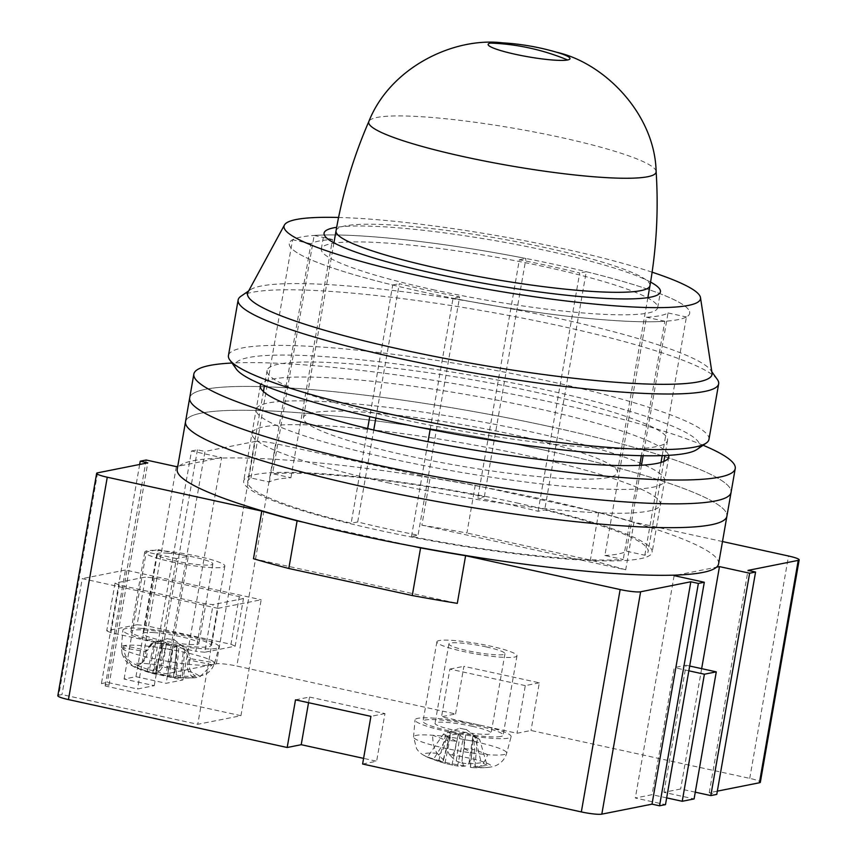 <?xml version="1.0" encoding="UTF-8"?>
<svg xmlns="http://www.w3.org/2000/svg" width="857" height="857" viewBox="0 0 857 857"><rect width="100%" height="100%" fill="white"/><g stroke="black" fill="none" stroke-linecap="round" stroke-linejoin="round"><path stroke-width="0.64" stroke-dasharray="4.29 3.21" d="M500.777 736.495A40.643 5.238 -170.1 0 1 455.774 732.21A40.643 5.238 -170.1 0 1 423.026 721.251A40.643 5.238 -170.1 0 1 425.361 719.976A40.643 5.238 -170.1 0 1 470.364 724.261A40.643 5.238 -170.1 0 1 503.113 735.22A40.643 5.238 -170.1 0 1 500.777 736.495M439.223 640.554A40.643 5.238 9.9 0 0 436.888 641.829A40.643 5.238 9.9 0 0 469.636 652.788A40.643 5.238 9.9 0 0 514.639 657.073A40.643 5.238 9.9 0 0 516.975 655.809A40.643 5.238 9.9 0 0 484.216 644.839A40.643 5.238 9.9 0 0 439.223 640.554M604.871 555.507A183.73 23.664 9.9 0 0 618.358 553.943A183.73 23.664 9.9 0 0 626.467 551.212L644.828 555.229A203.238 26.181 9.9 0 0 648.117 551.554A203.238 26.181 9.9 0 0 544.677 509.958L538.1 511.265A183.73 23.664 9.9 0 0 477.767 498.046L484.334 496.739A203.238 26.181 9.9 0 0 272.569 473.696L290.93 477.724A183.73 23.664 9.9 0 0 269.344 482.02L250.983 478.002A203.238 26.181 9.9 0 0 247.694 481.666A203.238 26.181 9.9 0 0 351.134 523.273L357.712 521.967A183.73 23.664 9.9 0 0 418.045 535.175L411.478 536.482A203.238 26.181 9.9 0 0 623.243 559.525L604.871 555.507L646.457 317.251A183.73 23.664 9.9 0 0 659.944 315.687A183.73 23.664 9.9 0 0 668.053 312.955L643.125 455.731M157.442 641.175A40.643 5.238 9.9 0 0 210.983 645.482A40.643 5.238 9.9 0 0 184.437 635.798A40.643 5.238 9.9 0 0 130.896 631.502A40.643 5.238 9.9 0 0 157.442 641.175M171.304 561.764A40.643 5.238 9.9 0 0 224.845 566.059A40.643 5.238 9.9 0 0 198.299 556.386A40.643 5.238 9.9 0 0 144.758 552.079A40.643 5.238 9.9 0 0 171.304 561.764M57.837 695.723A16.262 2.089 -170.1 0 1 58.769 695.22L62.004 694.577L197.763 724.304L240.946 715.702L105.186 685.975L108.968 685.214L101.426 683.565L107.361 682.386L137.527 688.996L154.26 685.654L124.094 679.055L135.963 676.687L166.14 683.297L182.862 679.965L152.696 673.356L158.631 672.167L166.172 673.827L216.371 663.821A16.262 2.089 -170.1 0 1 236.853 666.05L455.581 713.956L441.548 716.752L516.975 733.271L531.008 730.475L749.736 778.381A16.262 2.089 -170.1 0 1 760.352 782.248M717.341 791.14L709.221 792.757L716.763 794.407M695.273 792.179L680.662 788.986L663.929 792.318L694.095 798.928M666.671 797.878L652.059 794.685L635.326 798.017L665.493 804.616M362.607 764.016L376.641 761.22L363.593 758.37M240.946 715.702L261.181 599.75L218.01 608.352L197.763 724.304M218.01 608.352L82.24 578.625L62.004 694.577M253.479 558.721L457.295 603.36M295.504 699.848L309.538 697.052L308.541 702.708M309.538 697.052L384.954 713.57L376.641 761.22M384.954 713.57L370.92 716.366M674.138 575.636L635.326 798.017M663.929 792.318L686.103 665.246L674.234 667.614L652.059 794.685M701.658 668.653L680.662 788.986M677.073 575.058L716.527 567.195M688.846 670.806L674.234 667.614M686.103 665.246L689.681 666.028M709.221 792.757L748.032 570.387M455.581 713.956L463.905 666.307L539.321 682.825L531.008 730.475M722.494 541.538L634.009 522.159L625.696 569.809L421.88 525.18L430.193 477.52L275.665 443.68L236.853 666.05M539.321 682.825L525.287 685.621L516.975 733.271M525.287 685.621L449.871 669.103L441.548 716.752M449.871 669.103L463.905 666.307M216.371 663.821L255.182 441.451L204.984 451.446L166.172 673.827M152.696 673.356L191.507 450.986L221.674 457.584L182.862 679.965M154.26 685.654L176.435 558.593L188.315 556.225L166.14 683.297M176.338 466.615L137.527 688.996M221.674 457.584L177.742 466.337M135.963 676.687L158.138 549.616L188.315 556.225M124.094 679.055L146.268 551.983L158.138 549.616M176.435 558.593L146.268 551.983M146.172 460.016L107.361 682.386M105.186 685.975L125.422 570.023L261.181 599.75M243.474 598.55L213.082 604.603A69.91 9.009 9.9 0 1 204.191 603.639L119.241 585.031A69.91 9.009 9.9 0 1 115.031 583.124L145.433 577.072A69.91 9.009 9.9 0 1 154.324 578.047L239.274 596.643A69.91 9.009 9.9 0 1 243.474 598.55L235.161 646.199L204.769 652.252L213.082 604.603M125.422 570.023L82.24 578.625M108.968 685.214L147.779 462.844M430.193 477.52A276.404 35.598 -170.1 0 1 475.228 485.351L598.7 512.4A276.404 35.598 -170.1 0 1 634.009 522.159M255.182 441.451A16.262 2.089 -170.1 0 1 275.665 443.68M191.507 450.986L197.442 449.796L204.984 451.446M413.985 546.434L303.71 522.277M421.88 525.18A276.404 35.598 -170.1 0 1 466.915 533L475.228 485.351M625.696 569.809A276.404 35.598 9.9 0 0 590.387 560.049L466.915 533M598.7 512.4L590.387 560.049M197.442 449.796L158.631 672.167M139.659 464.462L101.426 683.565M154.324 578.047L146.011 625.696L230.951 644.293L239.274 596.643M115.031 583.124L106.718 630.784L137.109 624.721L145.433 577.072M204.191 603.639L195.867 651.288L110.928 632.68L119.241 585.031M250.983 478.002L292.558 239.746A203.238 26.181 9.9 0 0 289.27 243.42A203.238 26.181 9.9 0 0 392.72 285.017L369.742 416.663M367.664 428.554L351.134 523.273M290.93 477.724L332.516 239.467A183.73 23.664 9.9 0 0 310.93 243.763L269.344 482.02M484.334 496.739L525.919 258.482A203.238 26.181 9.9 0 0 314.155 235.439L272.569 473.696M538.1 511.265L579.686 273.008A183.73 23.664 9.9 0 0 519.342 259.789L477.767 498.046M644.828 555.229L661.026 462.426M662.215 455.635L686.414 316.972A203.238 26.181 9.9 0 0 689.703 313.298A203.238 26.181 9.9 0 0 586.252 271.701L544.677 509.958M641.475 465.201L626.467 551.212M411.478 536.482L428.018 441.709M430.15 429.475L453.053 298.236A203.238 26.181 9.9 0 0 664.818 321.268L641.357 455.699M639.686 465.297L623.243 559.525M375.837 418.066L399.287 283.71A183.73 23.664 9.9 0 0 459.631 296.918L418.045 535.175M357.712 521.967L373.759 430.01M204.769 652.252A69.91 9.009 -170.1 0 1 195.867 651.288M230.951 644.293A69.91 9.009 -170.1 0 1 235.161 646.199M110.928 632.68A69.91 9.009 -170.1 0 1 106.718 630.784M137.109 624.721A69.91 9.009 -170.1 0 1 146.011 625.696M392.72 285.017L399.287 283.71M459.631 296.918L453.053 298.236M664.818 321.268L646.457 317.251M668.053 312.955L686.414 316.972M586.252 271.701L579.686 273.008M519.342 259.789L525.919 258.482M314.155 235.439L332.516 239.467M310.93 243.763L292.558 239.746M407.482 455.678A159.338 20.525 -170.1 0 1 303.41 417.745A159.338 20.525 -170.1 0 1 513.279 434.606A159.338 20.525 -170.1 0 1 617.351 472.528A159.338 20.525 -170.1 0 1 407.482 455.678M516.717 502.909A207.308 26.696 -170.1 0 1 652.123 552.262A207.308 26.696 -170.1 0 1 379.083 530.322A207.308 26.696 -170.1 0 1 243.688 480.97A207.308 26.696 -170.1 0 1 516.717 502.909M387.407 482.673A207.308 26.696 9.9 0 0 660.436 504.602A207.308 26.696 9.9 0 0 525.041 455.26A207.308 26.696 9.9 0 0 252.001 433.321A207.308 26.696 9.9 0 0 387.407 482.673A207.308 26.696 -170.1 0 1 252.001 433.321A207.308 26.696 -170.1 0 1 525.041 455.26A207.308 26.696 -170.1 0 1 660.436 504.602A207.308 26.696 -170.1 0 1 387.407 482.673M547.441 450.793A274.786 35.394 9.9 0 0 185.53 421.719A274.786 35.394 9.9 0 1 547.441 450.793A274.786 35.394 9.9 0 1 726.907 516.203A274.786 35.394 9.9 0 0 547.441 450.793M718.594 563.852A274.786 35.394 9.9 0 0 539.117 498.442A274.786 35.394 9.9 0 0 177.217 469.368M391.563 458.849A207.308 26.696 9.9 0 0 664.604 480.777A207.308 26.696 9.9 0 0 529.197 431.435A207.308 26.696 9.9 0 0 256.157 409.496A207.308 26.696 9.9 0 0 391.563 458.849A207.308 26.696 -170.1 0 1 256.157 409.496A207.308 26.696 -170.1 0 1 529.197 431.435A207.308 26.696 -170.1 0 1 664.604 480.777A207.308 26.696 -170.1 0 1 391.563 458.849M551.597 426.968A274.786 35.394 9.9 0 0 189.686 397.894A274.786 35.394 9.9 0 1 551.597 426.968A274.786 35.394 9.9 0 1 731.075 492.379A274.786 35.394 9.9 0 0 551.597 426.968M668.674 455.335A207.308 26.696 9.9 0 0 533.354 407.6A207.308 26.696 9.9 0 0 260.946 384.182M703.083 445.244A274.786 35.394 9.9 0 0 555.754 403.144A274.786 35.394 9.9 0 0 231.99 363.025M534.779 391.992A203.238 26.181 -170.1 0 1 667.528 440.369A203.238 26.181 -170.1 0 1 399.844 418.869A203.238 26.181 -170.1 0 1 267.095 370.481A203.238 26.181 -170.1 0 1 534.779 391.992M422.019 291.798A203.238 26.181 9.9 0 0 689.703 313.298A203.238 26.181 9.9 0 0 556.954 264.92A203.238 26.181 9.9 0 0 289.27 243.42A203.238 26.181 9.9 0 0 422.019 291.798M236.35 369.121A235.761 30.37 -170.1 0 1 545.577 389.839A235.761 30.37 -170.1 0 1 696.912 449.507M708.953 439.416A243.891 31.409 9.9 0 0 549.658 381.365A243.891 31.409 9.9 0 0 228.444 355.559M650.57 282.082A170.725 21.993 9.9 0 0 548.93 251.187A170.725 21.993 9.9 0 0 336.662 227.298M432.817 289.645A170.725 21.993 9.9 0 0 657.673 307.706A170.725 21.993 9.9 0 0 546.155 267.073A170.725 21.993 9.9 0 0 321.311 249.001A170.725 21.993 9.9 0 0 432.817 289.645M717.32 379.447A243.891 31.409 9.9 0 0 559.364 325.767A243.891 31.409 9.9 0 0 240.881 296.297M712.038 373.149A235.761 30.37 9.9 0 0 710.742 370.256A235.761 30.37 9.9 0 0 558.046 318.365A235.761 30.37 9.9 0 0 250.18 289.88A235.761 30.37 9.9 0 0 247.984 292.162M652.113 272.183A211.368 27.22 9.9 0 0 562.428 248.498A211.368 27.22 9.9 0 0 338.558 217.464M486.38 646.939A28.452 3.664 9.9 0 0 448.897 643.928A28.452 3.664 9.9 0 0 467.483 650.699A28.452 3.664 9.9 0 0 504.955 653.709A28.452 3.664 9.9 0 0 486.38 646.939M472.518 726.35A28.452 3.664 9.9 0 0 435.035 723.34A28.452 3.664 9.9 0 0 453.621 730.121A28.452 3.664 9.9 0 0 491.104 733.131A28.452 3.664 9.9 0 0 472.518 726.35M479.267 725.011A48.774 6.278 9.9 0 0 415.013 719.923A48.774 6.278 9.9 0 0 446.872 731.46A48.774 6.278 9.9 0 0 511.104 736.688A48.774 6.278 9.9 0 0 479.267 725.011M475.024 766.512L477.381 737.909L479.706 739.623L487.055 765.365A130.071 115.32 -74.4 0 1 475.024 766.512A130.06 81.436 -80.7 0 1 470.407 766.94A130.06 2.282 -85.4 0 0 470.504 767.411A130.071 54.719 -87.9 0 0 472.732 767.626A130.071 54.719 -87.9 0 0 476.16 767.54L477.724 767.347C481.516 766.426 484.826 762.205 487.633 754.674A47.274 6.085 9.9 0 0 506.712 753.164A47.274 6.085 9.9 0 0 475.839 741.851A47.274 6.085 9.9 0 0 448.511 736.988L448.532 736.934A47.285 6.085 9.9 0 0 432.667 735.21L432.656 735.263A47.274 6.085 9.9 0 0 413.567 736.913A47.274 6.085 9.9 0 0 444.451 748.097A47.274 6.085 9.9 0 0 471.789 752.949C471.093 760.684 468.961 765.033 465.405 766.008L463.873 766.201A130.071 60.504 -79.6 0 1 457.563 766.008L463.369 737.781L458.334 734.01L450.728 735.006L447.954 736.163L433.406 759.527A130.071 117.066 106.2 0 0 439.673 761.723A130.071 117.066 106.2 0 0 444.922 763.233A130.06 129.9 153.5 0 0 451.971 764.926A130.06 102.047 -81.2 0 0 455.549 765.665A130.06 102.047 -81.2 0 0 457.563 766.008M448.511 736.988C446.486 744.84 446.829 750.711 449.539 754.61L450.782 756.067C453.964 754.385 455.763 749.468 456.17 741.316L456.17 741.316A22.689 2.925 9.9 0 0 445.694 740.169L445.694 740.169C444.258 748.236 441.858 753.089 438.505 754.728A130.071 57.012 100.7 0 0 443.326 759.57A130.06 5.271 104.8 0 0 443.251 760.984A130.06 78.448 -67.9 0 1 438.805 760.47A130.071 113.028 -58.5 0 1 427.6 756.902L443.423 734.117L459.866 728.246L465.972 729.553L459.866 728.246M443.423 734.117A18.618 2.4 9.9 0 0 447.954 736.163M463.873 766.201C461.709 762.055 461.794 756.163 464.14 748.515L464.28 739.741L463.369 737.781M464.28 739.741A18.618 2.4 9.9 0 0 473.867 740.78L472.85 738.809L472.989 735.606L477.381 737.909M438.505 754.728L437.22 753.271C434.263 749.382 432.742 743.383 432.656 735.263M427.6 756.902A30.895 3.974 9.9 0 0 431.178 758.713A30.895 3.974 9.9 0 0 433.406 759.527M450.782 756.067A130.071 58.212 -88.3 0 0 456.267 760.984L460.252 733.11L458.849 733.999L456.17 741.316L448.532 736.934M456.267 760.984A130.06 99.058 -97.1 0 0 461.687 762.998L466.058 732.478L460.252 733.11M461.687 762.998A130.06 126.911 -177.8 0 0 468.908 763.748L472.893 735.884L466.058 732.478M468.908 763.748A130.071 114.784 122.9 0 0 481.248 762.741L475.174 737.566L472.893 735.884M451.971 764.926L458.334 734.01M444.922 763.233L450.728 735.006M443.251 760.984L451.403 730.882L449.261 732.949L445.694 740.169L432.667 735.21M438.805 760.47L446.24 732.981M443.326 759.57L450.771 732.082M470.407 766.94L472.989 735.606M470.504 767.411L472.85 738.809M464.151 748.515A22.689 2.925 9.9 0 0 474.628 749.661L473.867 740.78M471.789 752.949L471.789 752.896A47.285 6.085 9.9 0 0 487.654 754.621L474.628 749.65C473.3 757.417 473.803 763.373 476.16 767.54M487.055 765.365A30.895 3.974 9.9 0 0 481.248 762.741M479.706 739.623A18.618 2.4 9.9 0 0 479.449 739.398A18.618 2.4 9.9 0 0 475.174 737.566M458.849 733.999A18.618 2.4 9.9 0 0 449.261 732.949M464.14 748.515L471.789 752.896M167.918 553.204A28.452 3.664 9.9 0 0 156.767 554.179A28.452 3.664 9.9 0 0 172.011 560.189A28.452 3.664 9.9 0 0 201.674 564.934A28.452 3.664 9.9 0 0 212.836 563.96A28.452 3.664 9.9 0 0 197.592 557.95A28.452 3.664 9.9 0 0 167.918 553.204M154.067 632.627A28.452 3.664 9.9 0 0 142.915 633.602A28.452 3.664 9.9 0 0 158.149 639.601A28.452 3.664 9.9 0 0 187.822 644.357A28.452 3.664 9.9 0 0 198.974 643.382A28.452 3.664 9.9 0 0 183.73 637.372A28.452 3.664 9.9 0 0 154.067 632.627M142.005 628.438A48.774 6.278 9.9 0 0 122.883 630.174A48.774 6.278 9.9 0 0 149.257 640.458A48.774 6.278 9.9 0 0 199.874 648.545A48.774 6.278 9.9 0 0 218.974 646.949A48.774 6.278 9.9 0 0 193.104 636.633A48.774 6.278 9.9 0 0 142.005 628.438M174.185 673.302L176.928 645.107L176.049 669.478A130.071 14.215 -83.3 0 1 174.185 673.302A130.06 38.661 -87.8 0 0 176.221 675.037A130.06 107.896 -100.8 0 0 182.262 676.109A130.071 126.418 -136.1 0 0 195.525 676.248L198.931 676.034C206.901 675.048 212.108 670.677 214.55 662.9A47.274 6.085 9.9 0 0 187.758 653.013A47.274 6.085 9.9 0 0 139.98 645.482A47.274 6.085 9.9 0 0 123.933 645.664L123.933 645.61A47.285 6.085 9.9 0 0 121.437 647.11A47.285 6.085 9.9 0 0 121.49 647.496L121.49 647.549A47.274 6.085 9.9 0 0 148.282 657.437A47.274 6.085 9.9 0 0 196.06 664.968A47.274 6.085 9.9 0 0 212.108 664.786L199.477 677.159L193.639 677.705A130.071 129.161 -110.8 0 1 180.281 677.651L183.548 649.038L176.97 645.889L172.825 648.267L172.246 650.013L167.801 675.852A130.071 18.104 97 0 0 169.557 676.88A130.06 68.839 98.5 0 0 170.115 676.955A130.06 68.839 98.5 0 0 173.382 677.234A130.06 123.515 106 0 0 180.281 677.651M153.189 673.388A130.06 41.65 -77.2 0 0 155.385 674.191A130.071 11.934 -75.4 0 1 155.321 674.17A130.071 11.934 -75.4 0 1 154.346 673.302L162.434 646.296L160.912 642.836L153.189 673.388A130.06 110.885 97.6 0 1 147.308 671.385A130.071 128.711 75.5 0 1 134.87 666.532L131.753 665.086L122.026 653.58L121.49 647.549M161.748 648.01A18.618 2.4 9.9 0 0 172.246 650.013M193.639 677.705C187.758 673.57 186.076 667.624 188.594 659.858L186.087 650.999L183.548 649.038M186.087 650.999A18.618 2.4 9.9 0 0 187.758 650.163A18.618 2.4 9.9 0 0 187.565 649.863L173.95 639.579L168.272 638.958L173.95 639.579M182.262 676.109L185.005 647.913L179.22 644.153L176.928 645.107M154.346 673.302A30.895 3.974 9.9 0 0 167.801 675.852M123.933 645.664C123.29 653.752 126.536 659.74 133.649 663.618L136.756 665.064C143.665 663.382 147.233 658.519 147.468 650.484L147.458 650.474A22.689 2.925 9.9 0 0 145.754 651.095A22.689 2.925 9.9 0 0 145.84 651.727L151.303 644.389L160.912 642.836M136.756 665.064A130.071 126.868 -142.7 0 0 149.3 669.842L155.813 642.364L152.782 643.243L147.458 650.474L123.933 645.61M149.3 669.842A130.06 120.526 133.9 0 0 156.028 671.202L163.162 641.1L155.813 642.364M156.028 671.202A130.06 65.85 110.3 0 0 160.013 670.613L166.537 643.125L163.162 641.1M160.013 670.613A130.071 15.812 104.8 0 0 162.594 666.917L166.537 643.125M173.382 677.234L176.97 645.889M169.557 676.88L172.825 648.267M155.385 674.191L162.434 646.296M147.308 671.385L154.356 643.489M121.49 647.496L145.851 651.727C145.454 659.901 141.791 664.839 134.87 666.532M176.221 675.037L179.22 644.153M212.108 664.786L188.594 659.858A22.689 2.925 9.9 0 0 190.361 658.872A22.689 2.925 9.9 0 0 190.211 658.615L187.565 649.863M212.129 664.732A47.285 6.085 9.9 0 0 214.593 663.361A47.285 6.085 9.9 0 0 214.561 662.847L190.2 658.604C187.844 666.253 189.622 672.134 195.525 676.248M176.049 669.478A30.895 3.974 9.9 0 0 162.594 666.917M177.12 646.232A18.618 2.4 9.9 0 0 166.622 644.239M152.782 643.243A18.618 2.4 9.9 0 0 151.753 643.446A18.618 2.4 9.9 0 0 151.153 643.778A18.618 2.4 9.9 0 0 151.303 644.389M749.736 778.381L788.547 556.011M97.58 472.839L58.769 695.22M502.738 42.85A41.554 5.356 -170.1 0 1 542.867 48.785A41.554 5.356 -170.1 0 1 556.793 52.288M656.13 171.582A145.883 18.79 9.9 0 0 560.821 137.441A145.883 18.79 9.9 0 0 368.864 121.448M649.96 285.67A159.338 20.525 9.9 0 0 545.888 247.737A159.338 20.525 9.9 0 0 336.03 230.876M477.724 767.347A34.162 4.403 9.9 0 0 486.68 767.54A34.162 4.403 9.9 0 0 468.811 758.049A34.162 4.403 9.9 0 0 449.539 754.61M437.22 753.271A34.162 4.403 9.9 0 0 427.536 757.213A34.162 4.403 9.9 0 0 465.405 766.008M198.931 676.034A34.162 4.403 9.9 0 0 179.381 668.91A34.162 4.403 9.9 0 0 145.079 663.522A34.162 4.403 9.9 0 0 133.649 663.618M131.753 665.086A34.162 4.403 9.9 0 0 135.406 667.474A34.162 4.403 9.9 0 0 164.587 674.898A34.162 4.403 9.9 0 0 194.55 677.791A34.162 4.403 9.9 0 0 197.035 677.501M436.888 641.829L423.026 721.251M224.845 566.059L210.983 645.482M516.975 655.809L503.113 735.22M267.095 370.481L264.449 385.639M263.42 391.553L247.694 481.666M667.528 440.369L664.882 455.528M663.843 461.441L648.117 551.554M144.758 552.079L130.896 631.502M333.93 242.852L303.41 417.745M647.871 297.647L617.351 472.528M668.76 456.952L652.123 552.262M260.324 385.671L243.688 480.97M657.673 307.706L660.436 291.83M250.18 289.88L248.648 290.941M321.311 249.001L324.075 233.125M710.742 370.256L711.835 371.777M448.897 643.928L435.035 723.34M431.178 758.713A130.071 130.071 0 0 1 427.536 757.213C422.747 754.974 419.587 752.778 418.045 750.646L416.598 748.729L413.567 736.913L415.013 719.923M472.732 767.626A130.071 130.071 0 0 0 486.68 767.54C491.875 767.079 495.625 766.072 497.906 764.54C502.32 761.959 505.255 758.166 506.712 753.164L511.104 736.688M439.673 761.723A130.071 130.071 0 0 0 455.549 765.665M466.079 729.328L479.449 739.398M504.955 653.709L491.104 733.131M156.767 554.179L142.915 633.602M121.437 647.11L122.883 630.174M170.115 676.955A130.071 130.071 0 0 0 194.55 677.791L199.477 677.159M122.026 653.58C125.893 663.136 128.132 663.586 135.406 667.474A130.071 130.071 0 0 0 155.321 674.17M187.758 650.163L190.361 658.872M167.736 638.497L151.753 643.446M151.153 643.778L145.754 651.095M214.593 663.361L218.974 646.949M212.836 563.96L198.974 643.382"/><path stroke-width="1.29" d="M722.494 541.538L788.547 556.011A16.262 2.089 -170.1 0 1 799.163 559.878L760.352 782.248A16.262 2.089 -170.1 0 1 759.42 782.762L717.341 791.14M799.163 559.878A16.262 2.089 -170.1 0 1 798.231 560.382L748.032 570.387L755.574 572.037L716.763 794.407L710.828 795.585L695.273 792.179M689.681 666.028L716.281 671.856L694.095 798.928L682.226 801.284L666.671 797.878M677.073 575.058L674.138 575.636L704.304 582.246L665.493 804.616L659.558 805.805L652.016 804.155L601.818 814.15A16.262 2.089 -170.1 0 1 581.335 811.922L362.607 764.016L370.92 716.366L295.504 699.848L287.181 747.497L68.453 699.591A16.262 2.089 -170.1 0 1 57.837 695.723L96.648 473.353A16.262 2.089 -170.1 0 1 97.58 472.839L147.779 462.844L140.237 461.195L146.172 460.016L176.338 466.615L177.742 466.337M363.593 758.37L301.214 744.701L287.181 747.497M68.453 699.591L107.264 477.22L261.792 511.072L253.479 558.721A276.404 35.598 9.9 0 0 288.798 568.48L412.271 595.529A276.404 35.598 -170.1 0 0 457.295 603.36L465.608 555.7L620.147 589.552A16.262 2.089 9.9 0 0 640.629 591.78L690.828 581.774L652.016 804.155M308.541 702.708L301.214 744.701M716.527 567.195L719.473 566.606L701.658 668.653M682.226 801.284L704.4 674.213L688.846 670.806M716.281 671.856L704.4 674.213M719.473 566.606L749.639 573.215L710.828 795.585M704.304 582.246L698.369 583.435L690.828 581.774M755.574 572.037L749.639 573.215M107.264 477.22A16.262 2.089 -170.1 0 1 96.648 473.353M303.71 522.277L297.111 520.831A276.404 35.598 -170.1 0 1 261.792 511.072M465.608 555.7A276.404 35.598 -170.1 0 1 420.583 547.869L413.985 546.434M412.271 595.529L420.583 547.869M297.111 520.831L288.798 568.48M698.369 583.435L659.558 805.805M140.237 461.195L139.659 464.462M369.742 416.663L367.664 428.554M661.026 462.426L662.215 455.635M643.125 455.731L641.475 465.201M428.018 441.709L430.15 429.475M641.357 455.699L639.686 465.297M373.759 430.01L375.837 418.066M231.99 363.025A274.786 35.394 9.9 0 0 193.843 374.07L185.53 421.719A274.786 35.394 9.9 0 0 365.007 487.13A274.786 35.394 9.9 0 0 726.907 516.203L718.594 563.852A274.786 35.394 9.9 0 1 356.683 534.779A274.786 35.394 9.9 0 1 177.217 469.368L185.53 421.719A274.786 35.394 9.9 0 0 365.007 487.13A274.786 35.394 9.9 0 0 726.907 516.203L731.075 492.379A274.786 35.394 9.9 0 1 369.163 463.305A274.786 35.394 9.9 0 0 731.075 492.379L735.231 468.554A274.786 35.394 9.9 0 0 703.083 445.244M189.686 397.894A274.786 35.394 9.9 0 0 369.163 463.305A274.786 35.394 9.9 0 1 189.686 397.894M260.946 384.182A207.308 26.696 9.9 0 0 260.324 385.671A207.308 26.696 9.9 0 0 395.72 435.024A207.308 26.696 9.9 0 0 668.76 456.952A207.308 26.696 9.9 0 0 668.674 455.335M193.843 374.07A274.786 35.394 9.9 0 0 373.32 439.48A274.786 35.394 9.9 0 0 735.231 468.554M706.222 443.08L696.912 449.507A235.761 30.37 -170.1 0 1 389.046 421.012A235.761 30.37 -170.1 0 1 236.35 369.121L229.772 359.929A243.891 31.409 9.9 0 0 387.739 413.61A243.891 31.409 9.9 0 0 706.222 443.08A243.891 31.409 9.9 0 0 708.953 439.416L718.659 383.829A243.891 31.409 9.9 0 0 717.32 379.447L711.835 371.777M248.648 290.941L240.881 296.297A243.891 31.409 9.9 0 0 238.139 299.961L228.444 355.559A243.891 31.409 9.9 0 0 229.772 359.929M336.662 227.298A170.725 21.993 9.9 0 0 324.075 233.125A170.725 21.993 9.9 0 0 435.592 273.758A170.725 21.993 9.9 0 0 660.436 291.83A170.725 21.993 9.9 0 0 650.57 282.082M238.139 299.961A243.891 31.409 9.9 0 0 397.434 358.022A243.891 31.409 9.9 0 0 718.659 383.829M338.558 217.464A211.368 27.22 9.9 0 0 284.438 225.005L247.984 292.162A235.761 30.37 9.9 0 0 401.526 349.538A235.761 30.37 9.9 0 0 712.038 373.149L700.49 297.615A211.368 27.22 9.9 0 0 652.113 272.183M284.438 225.005A211.368 27.22 9.9 0 0 422.094 276.447A211.368 27.22 9.9 0 0 700.49 297.615M620.147 589.552L581.335 811.922M601.818 814.15L640.629 591.78M798.231 560.382L759.42 782.762M490.515 43.086A41.554 5.356 -170.1 0 1 502.738 42.85L502.738 42.85C521.088 43.964 539.107 47.103 556.793 52.288L556.793 52.288A41.554 5.356 -170.1 0 1 567.634 59.969A41.554 5.356 -170.1 0 1 515.282 54.28A41.554 5.356 -170.1 0 1 490.515 43.086A243.891 229.494 -101.3 0 1 529.68 48.046A243.891 229.494 78.7 0 1 567.634 59.969M656.13 171.582C658.594 209.847 656.537 247.877 649.96 285.67A159.338 20.525 9.9 0 1 440.102 268.809A159.338 20.525 9.9 0 1 336.03 230.876C342.639 193.093 353.587 156.617 368.864 121.448A145.883 18.79 9.9 0 0 463.969 156.735A145.883 18.79 9.9 0 0 656.13 171.582C654.877 114.313 604.796 63.064 556.793 52.288M264.449 385.639L263.42 391.553M664.882 455.528L663.843 461.441M368.864 121.448C389.978 67.949 453.107 36.797 502.738 42.85M336.03 230.876L333.93 242.852M649.96 285.67L647.871 297.647"/></g></svg>
